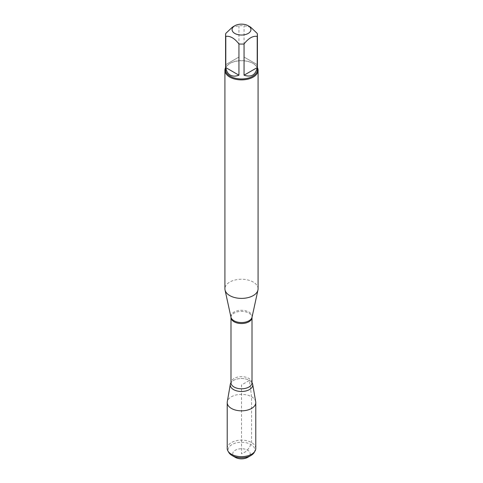 <?xml version="1.0" encoding="UTF-8"?>
<svg xmlns="http://www.w3.org/2000/svg" width="483" height="483" viewBox="0 0 483 483"><rect width="100%" height="100%" fill="white"/><g stroke="black" fill="none" stroke-linecap="round" stroke-linejoin="round"><path stroke-width="0.36" stroke-dasharray="2.42 1.81" d="M250.635 27.169L244.06 25.822A15.921 9.189 0 0 0 238.94 25.822L232.365 27.169M225.579 69.769A15.921 9.189 180 0 1 230.246 63.273A15.921 9.189 180 0 1 252.754 63.273A15.921 9.189 180 0 1 257.421 69.769M238.94 25.822L238.94 57.048L225.79 64.644L225.79 33.412M257.21 33.412L257.21 64.644L244.06 57.048L244.06 25.822M258.079 288.822A16.579 9.575 0 0 0 241.5 279.252A16.579 9.575 0 0 0 224.921 288.822M249.451 380.399A11.248 6.49 180 0 1 251.782 382.355A11.248 6.49 180 0 1 252.011 382.675A11.248 6.49 0 0 0 249.451 380.399A11.248 6.49 0 0 0 230.989 382.675A11.248 6.49 180 0 1 231.218 382.355A11.248 6.49 180 0 1 249.451 380.399M225.579 67.632A16.579 9.575 180 0 1 229.775 63.545A16.579 9.575 180 0 1 253.225 63.545L253.225 63.545A16.579 9.575 180 0 1 257.421 67.632M225.79 64.644L238.94 57.048M244.06 57.048L257.21 64.644M255.706 401.778A14.279 8.241 0 0 0 251.595 396.766A14.279 8.241 0 0 0 236.7 394.834A14.279 8.241 0 0 0 227.294 401.778M255.779 448.411A14.279 8.241 0 0 0 241.5 440.164A14.279 8.241 0 0 0 227.221 448.411M235.312 457.371A8.754 5.053 180 0 1 235.312 450.222A8.754 5.053 180 0 1 247.688 450.222A8.754 5.053 180 0 1 247.688 457.371M254.191 452.474A13.391 7.734 0 0 0 250.973 444.541A13.391 7.734 0 0 0 234.436 443.436A13.391 7.734 0 0 0 228.809 452.474M251.595 396.766L249.451 380.399L241.5 384.987L241.5 453.797C246.167 452.221 249.536 448.478 251.595 442.579L251.595 396.766M252.041 317.18A10.626 6.134 0 0 0 249.011 312.078A10.626 6.134 0 0 0 236.827 310.907A10.626 6.134 0 0 0 230.959 317.18M230.989 317.464A10.511 6.068 180 0 1 237.479 311.855A10.511 6.068 180 0 1 248.932 313.171A10.511 6.068 180 0 1 252.011 317.464M252.011 382.729A10.511 6.068 0 0 0 248.932 378.443A10.511 6.068 0 0 0 237.479 377.126A10.511 6.068 0 0 0 230.989 382.729M230.989 382.759L231.218 382.355M252.011 382.759L251.782 382.355M230.246 63.273L229.775 63.545M252.754 63.273L253.225 63.545"/><path stroke-width="0.72" d="M250.816 28.72A9.437 5.446 0 0 0 248.171 25.744A9.437 5.446 0 0 0 234.829 25.744A9.437 5.446 0 0 0 234.829 33.448A9.437 5.446 0 0 0 245.805 34.444A9.437 5.446 0 0 0 250.816 28.72M234.829 25.744L232.365 27.169L225.79 33.412A15.921 9.189 0 0 0 225.579 34.891A15.921 9.189 0 0 0 225.79 36.37C230.174 35.736 234.557 38.266 238.94 43.959A15.921 9.189 0 0 0 244.06 43.959C248.443 38.272 252.826 35.736 257.21 36.37A15.921 9.189 0 0 0 257.421 34.891A15.921 9.189 0 0 0 257.21 33.412L250.635 27.169L248.171 25.744M257.421 34.891L257.421 69.769A15.921 9.189 180 0 1 247.592 78.264A15.921 9.189 180 0 1 230.246 76.272A15.921 9.189 180 0 1 225.579 69.769L225.579 34.891M225.79 36.37L225.79 67.596C226.37 71.146 227.849 73.639 230.246 75.064C232.679 76.423 235.577 76.465 238.94 75.191L238.94 43.959M244.06 43.959L244.06 75.191C251.245 77.515 255.628 74.98 257.21 67.596L257.21 36.37M224.921 70.313L224.921 288.822A16.579 9.575 0 0 0 225.048 290.017A16.579 9.575 0 0 0 229.775 295.596A16.579 9.575 0 0 0 246.873 297.878A16.579 9.575 0 0 0 257.952 290.017A16.579 9.575 0 0 0 258.079 288.822L258.079 70.313A16.579 9.575 180 0 1 247.845 79.158A16.579 9.575 180 0 1 229.775 77.081A16.579 9.575 180 0 1 224.921 70.313A16.579 9.575 180 0 1 225.579 67.632M252.011 382.675A11.248 6.49 180 0 1 247.61 390.439A11.248 6.49 180 0 1 233.549 389.582A11.248 6.49 180 0 1 230.989 382.675A11.248 6.49 0 0 0 230.306 384.341A11.248 6.49 0 0 0 233.549 389.582A11.248 6.49 0 0 0 246.318 390.856A11.248 6.49 0 0 0 252.694 384.341A11.248 6.49 0 0 0 252.011 382.675M257.421 67.632A16.579 9.575 180 0 1 258.079 70.313M257.21 67.596L244.06 75.191M238.94 75.191L225.79 67.596M230.306 384.341L227.294 401.778A14.279 8.241 0 0 0 227.221 402.599A14.279 8.241 0 0 0 231.405 408.425A14.279 8.241 0 0 0 246.964 410.212A14.279 8.241 0 0 0 255.779 402.599A14.279 8.241 0 0 0 255.706 401.778L252.694 384.341M227.221 402.599L227.221 448.411A14.279 8.241 0 0 0 227.97 451.044A14.279 8.241 0 0 0 231.405 454.237A14.279 8.241 0 0 0 255.03 451.044A14.279 8.241 0 0 0 255.779 448.411L255.779 402.599M250.973 455.475L247.688 457.371A8.754 5.053 180 0 1 235.312 457.371L232.027 455.475A13.391 7.734 0 0 0 250.973 455.475A13.391 7.734 0 0 0 254.191 452.474L255.03 451.044M227.97 451.044L228.809 452.474A13.391 7.734 0 0 0 232.027 455.475L235.312 457.371M252.041 317.18L252.011 317.464A10.511 6.068 180 0 1 241.5 323.532A10.511 6.068 180 0 1 230.989 317.464L230.959 317.18A10.626 6.134 0 0 0 233.989 320.748A10.626 6.134 0 0 0 244.947 322.215A10.626 6.134 0 0 0 252.041 317.18L257.952 290.017M230.989 317.464L230.989 382.729A10.511 6.068 0 0 0 241.5 388.803A10.511 6.068 0 0 0 252.011 382.729L251.782 382.355M230.959 317.18L225.048 290.017M252.011 317.464L252.011 382.729M230.989 382.729L231.218 382.355"/></g></svg>
